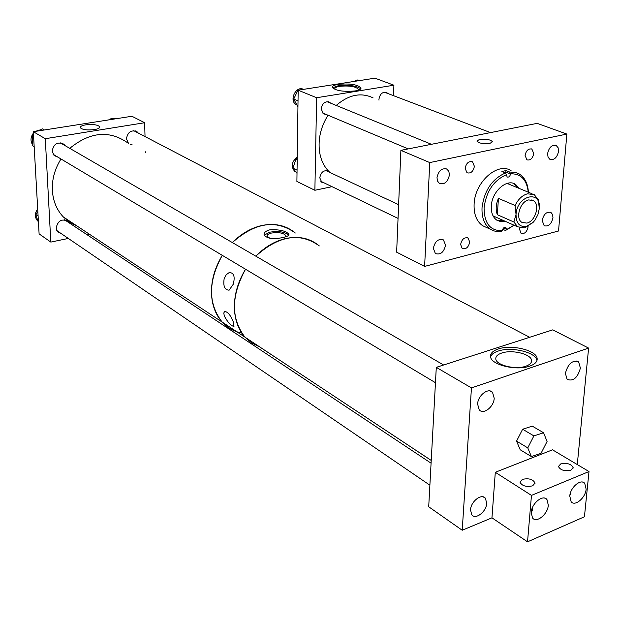 <?xml version="1.0" encoding="UTF-8"?>
<svg xmlns="http://www.w3.org/2000/svg" width="620" height="620" viewBox="0 0 620 620"><rect width="100%" height="100%" fill="white"/><g stroke="black" fill="none" stroke-linecap="round" stroke-linejoin="round"><path stroke-width="0.93" d="M489.862 143.429C483.205 144.088 478.88 143.298 476.881 141.066L479.547 139.407C486.189 138.756 490.505 139.554 492.489 141.786L489.862 143.429M460.621 244.451L462.179 248.442C465.946 249.542 468.457 247.434 469.72 242.102L468.139 238.072C464.372 237.003 461.869 239.126 460.621 244.451M547.6 153.644L548.064 157.17L549.917 159.371C554.257 160.286 557.14 157.581 558.558 151.264L558.093 147.707L556.194 145.491C551.862 144.623 549.002 147.343 547.6 153.644M525.086 155.411L526.907 159.844C530.356 160.603 532.634 158.511 533.735 153.551L531.89 149.087C528.449 148.35 526.179 150.458 525.086 155.411M542.175 220.495L544.174 225.742C548.529 226.788 551.459 224.115 552.97 217.736L552.575 214.52L550.924 212.443C546.584 211.443 543.67 214.125 542.175 220.495M519.793 227.796L519.529 229.284L521.079 233.29C524.536 234.174 526.853 232.105 528.038 227.09L528.062 226.54M436.992 177.661L437.534 181.102L439.402 183.419C444.517 184.838 447.857 182.024 449.423 174.964L448.872 171.469L446.95 169.136C441.858 167.78 438.534 170.616 436.992 177.661M433.334 248.326L435.372 253.534C440.471 255.115 443.858 252.34 445.548 245.202L443.463 239.932C438.371 238.413 435 241.211 433.334 248.326M465.132 168.322L466.992 172.763C470.766 173.74 473.238 171.593 474.401 166.323L472.51 161.843C468.743 160.906 466.286 163.06 465.132 168.322M424.607 266.406L429.768 162.579L566.858 134.067L558.535 230.996L424.607 266.406L396.637 252.169L400.892 150.35L429.768 162.579M400.892 150.35L537.176 123.357L566.858 134.067M519.436 188.526L515.445 184.264C506.734 178.335 491.815 191.658 491.304 206.034C491.017 212.683 492.877 217.411 496.884 220.216L500.836 221.658L505.292 221.325M497.434 220.542L503.812 220.674M493.125 216.008L493.745 216.202M501.44 221.069L502.936 220.278M528.395 192.239C527.899 183.574 524.807 177.467 519.134 173.918L515.313 172.375L509.648 172.027L506.029 170.562L501.882 171.484L505.494 172.949L506.362 174.716C493.683 180.42 486.25 191.433 484.073 207.77C484.181 223.44 490.296 231.066 502.417 230.656L502.433 230.4C502.998 227.997 504.122 227.013 505.796 227.447L506.517 229.609L514.019 225.2M505.494 172.949C492.148 178.878 484.329 190.425 482.035 207.615C481.624 217.744 484.453 224.975 490.521 229.292L493.35 230.749L497.232 231.663L501.379 231.554L502.417 230.656M511.082 170.671C497.659 161.704 474.781 182.086 474.106 204.112C473.726 214.202 476.571 221.394 482.639 225.711L486.785 227.594M502.704 229.261L505.471 230.508L514.135 225.254M505.471 230.508L506.517 229.609M509.648 172.027L510.493 174.042C509.958 176.436 508.857 177.429 507.175 177.025L506.362 174.716M528.271 192.192C526.798 179.707 520.885 173.577 510.516 173.786M517.057 187.542L516.607 185.93M507.695 183.66L507.199 183.388M517.94 187.907L513.468 183.381M506.029 170.562L505.664 173.298M526.845 223.084C535.463 221.41 540.4 204.205 533.285 200.539L528.628 199.919C520.04 201.461 514.98 218.674 521.986 222.425L526.845 223.084M497.325 214.706L498.449 198.361C495.868 204.368 495.489 209.808 497.325 214.706L513.895 222.014L517.692 226.827L524.908 227.819L533.254 222.208M498.449 198.361L515.111 205.507L516.034 214.442C516.088 223.347 519.614 227.331 526.589 226.401L533.293 222.169L534.944 220.185L537.904 214.706L539.284 208.669C541.477 189.425 516.971 195.184 516.034 214.442L513.895 222.014M539.284 208.669L538.4 199.842L534.285 194.68L527.511 193.789C522.35 195.254 518.212 199.16 515.111 205.507M355.183 90.939C343.317 91.962 335.691 90.784 332.304 87.412C332.196 86.056 334.18 85.041 338.257 84.351C350.075 83.359 357.655 84.545 360.995 87.916C361.103 89.234 359.166 90.241 355.183 90.939M360.755 88.807C356.539 85.738 349.029 84.707 338.226 85.715L332.514 87.877M330.662 103.168L329.476 102.16C325.027 100.99 322.253 103.253 321.16 108.95L323.539 113.879L326.081 114.421M329.336 172.182L328.274 171.159C323.81 169.818 320.982 172.035 319.765 177.824L321.78 182.28L324.252 182.939M387.833 93.504L386.655 92.55C382.555 91.613 379.983 93.837 378.944 99.223L378.975 100.184M357.678 90.404L358.36 89.226C355.624 86.459 349.417 85.483 339.737 86.304C336.412 86.87 334.785 87.707 334.878 88.815L335.505 89.675M332.026 186.674L314.882 190.27L296.895 181.443L298.173 90.202L374.968 78.166L393.909 85.211L393.499 95.658M393.909 85.211L316.634 97.735L298.173 90.202M316.634 97.735L314.882 190.27M296.383 104.672L296.127 104.524C288.656 100.634 296.12 85.235 303.474 89.365M298.026 100.858L293.725 99.06L297.941 106.919M293.725 99.06L297.933 90.202L305.048 89.125M353.95 81.46L357.143 79.965L360.274 80.422M358.74 80.709L363.196 80.011M296.004 172.073L294.787 171.469C290.71 166.609 291.532 161.843 297.236 157.155M297.058 170.143L292.911 168.152L297.011 173.352M292.911 168.152L295.965 159.069L297.22 158.612M297.205 159.65L295.965 159.069M94.418 129.603C87.064 130.378 82.359 129.743 80.298 127.697C80.073 126.472 81.863 125.519 85.676 124.853C93.016 124.093 97.697 124.728 99.719 126.775C99.952 127.983 98.185 128.929 94.418 129.603M65.023 145.592L63.984 144.344C57.691 141.399 53.739 143.662 52.142 151.133L54.072 155.488L57.931 157.147M68.99 222.72L68.091 221.464C61.907 218.317 57.916 220.519 56.126 228.059L57.645 231.818L61.217 233.593M138.26 133.036L137.144 131.843C131.393 129.534 127.829 131.835 126.433 138.725L128.417 143.22M130.657 144.421L132.037 144.607M68.324 238.444L50.817 242.087L39.107 233.887L33.333 131.703L131.913 116.258L144.654 122.729L145.026 136.571M89.226 234.089L86.847 234.585M145.429 151.807L145.444 152.381M144.654 122.729L45.291 138.702L33.333 131.703M45.291 138.702L50.817 242.087M498.271 348.983C511.779 344.147 537.183 350.44 537.168 358.794C537.292 361.855 534.827 364.281 529.767 366.094C516.367 371.14 490.606 364.769 490.544 356.562C490.335 353.322 492.908 350.796 498.271 348.983M536.951 360.584C536.339 352.323 511.399 346.324 498.116 351.091C493.939 352.478 491.428 354.377 490.575 356.787M580.398 368.079C577.662 377.859 573.229 381.618 567.091 379.347L565.394 373.333C568.098 363.56 572.516 359.771 578.638 361.956L580.398 368.079M486.692 503.285C486.444 511.694 475.432 520.18 471.735 514.724L470.534 509.888C470.75 501.456 481.756 492.993 485.445 498.333L486.692 503.285M494.21 398.257C493.931 406.852 483.344 415.067 479.206 409.812L477.609 404.07C477.85 395.467 488.413 387.267 492.543 392.39L494.21 398.257M525.853 366.203C529.759 364.808 531.665 362.925 531.557 360.561C531.565 354.144 512.058 349.3 501.704 353.044C497.62 354.438 495.659 356.376 495.806 358.848C495.845 365.172 515.561 370.062 525.853 366.203M462.218 530.247L471.448 387.911L436.294 367.358L428.707 506.772L462.218 530.247L491.954 517.824L527.535 541.833L584.435 516.762L589 471.541L531.464 495.388L527.535 541.833M471.448 387.911L588.613 348.091L577.282 464.558M436.294 367.358L552.722 329.871L588.613 348.091M233.353 322.012C230.741 315.379 227.842 311.844 224.649 311.411L223.766 313.061L224.37 316.13C227.842 322.454 231.043 325.895 233.972 326.446L233.353 322.012M233.228 284.286C235.236 276.59 233.911 272.668 229.237 272.529L226.23 274.738L224.153 278.667C223.053 286.215 224.719 290.044 229.137 290.16L233.228 284.286M285.719 236.77L285.905 235.724C283.642 232.926 278.775 232.051 271.312 233.089C268.282 233.841 266.871 234.879 267.081 236.22L270.018 238.382M283.433 237.39C287.362 236.514 289.183 235.468 288.904 234.267C285.928 230.81 279.527 229.346 269.692 229.857C265.678 230.958 263.818 232.655 264.097 234.926C267.127 238.793 273.567 239.615 283.433 237.39M288.711 235.22C285.161 231.849 278.814 230.834 269.677 232.19L264.182 235.205M431.225 460.435L244.978 337.172L251.72 343L259.648 346.882L251.72 343L244.978 337.172C230.787 318.525 230.973 295.88 245.543 269.235C238.181 281.333 234.453 293.834 234.36 306.729C234.546 319.168 238.088 329.313 244.978 337.172L222.154 322.067C207.971 303.622 208.01 281.379 222.278 255.339C213.257 270.367 209.893 285.479 212.195 300.685C213.706 309.217 217.031 316.339 222.154 322.067C227.501 327.887 234.05 331.553 241.8 333.072M255.781 256.137C264.849 247.008 274.776 241.149 285.572 238.56C298.894 235.755 310.139 238.212 319.315 245.938C300.096 231.996 278.915 235.399 255.781 256.137M232.345 242.56C241.273 233.662 251.077 227.982 261.764 225.517C274.962 222.859 286.138 225.362 295.298 233.012C276.125 219.178 255.138 222.363 232.345 242.56M569.772 496.108L570.594 492.45M569.772 496.07L571.129 501.72C574.965 506.796 585.582 497.821 586.132 489.126L584.73 483.352C580.901 478.392 570.292 487.351 569.772 496.07M531.177 512.825L532.797 509.221L532.503 507.486M531.201 512.438L532.503 517.933C536.432 523.513 547.863 514.22 548.312 505.176L546.956 499.542C543.035 494.094 531.619 503.37 531.201 512.438M532.658 485.824C526.248 487.188 522.025 485.971 520.002 482.182L522.412 479.361C528.821 478.012 533.029 479.245 535.029 483.05L532.658 485.824M570.966 470.154C564.595 471.448 560.418 470.224 558.434 466.488L560.658 463.946C567.029 462.667 571.198 463.9 573.151 467.643L570.966 470.154M531.464 495.388L495.303 472.293L552.521 449.818L589 471.541M495.303 472.293L491.954 517.824M35.224 131.409L41.462 129.487M33.526 135.183L32.806 134.749L32.155 145.522L34.185 146.739M32.806 134.749L33.48 134.339M39.37 130.758L42.47 128.875L44.384 129.975M32.232 144.197C30.287 140.484 30.682 136.795 33.41 133.122M113.352 119.164L111.708 118.311L110.709 119.583M111.708 118.311L115.638 118.808M108.578 119.916L111.67 118.366M111.809 118.327L116.723 118.637M37.851 211.606L35.673 214.357L38.463 222.433M38.099 216.008L35.673 214.357M38.084 221.325L37.316 220.612C34.573 217.016 34.697 213.102 37.696 208.886M373.108 97.898C361.072 92.148 348.773 94.659 336.211 105.431M328.019 115.235C320.726 126.968 317.905 139.167 319.556 151.846C320.959 160.557 324.43 167.431 329.964 172.476M531.394 456.576L520.219 449.771L516.561 441.114L522.629 429.234L532.293 426.142L543.562 432.76L547.08 441.479L541.035 453.321L531.394 456.576L527.767 447.888L533.882 435.907L543.562 432.76M522.629 429.234L533.882 435.907M516.561 441.114L527.767 447.888M77.213 226.137L69.766 222.34L63.341 216.953C58.396 211.707 55.072 205.344 53.367 197.85C50.693 184.535 53.227 171.57 60.977 158.968M69.766 148.343C90.008 131.827 109.329 129.991 127.72 142.848M236.763 331.731L228.873 327.848L222.154 322.067L63.341 216.953M288.897 234.887L288.904 234.267M505.92 172.182L510.493 174.042M503.518 227.997L506.532 229.353M471.673 161.502L472.51 161.843M442.285 239.367L443.463 239.932M445.772 168.64L446.95 169.136M550.095 212.094L550.924 212.443M531.216 148.831L531.89 149.087M555.38 145.189L556.194 145.491M467.302 237.685L468.139 238.072M482.639 225.711L490.521 229.292M513.957 183.652L515.445 184.264M531.766 199.896L533.285 200.539M493.071 215.907L517.692 226.827M533.293 222.169L532.549 222.991M507.098 183.411L532.068 193.758M386.655 92.55L385.841 92.24M328.274 171.159L327.275 170.694M329.476 102.16L328.484 101.758M360.987 88.342L360.995 87.916M296.127 104.524L296.693 104.765M294.787 171.469L295.98 172.042M137.144 131.843L135.338 130.898M68.091 221.464L66.053 220.115M63.984 144.344L61.752 143.057M99.742 127.278L99.719 126.775M537.044 360.259L537.168 358.794M531.464 361.7L531.557 360.561M490.133 390.995L492.543 392.39M483.29 496.899L485.445 498.333M576.755 360.972L578.638 361.956M225.044 311.31L224.649 311.411M229.935 272.358L229.237 272.529M285.897 236.375L285.905 235.724M573.113 468.108L573.151 467.643M570.601 494.218L570.671 493.458M534.982 483.631L535.029 483.05M532.712 510.159L532.797 509.221M544.747 498.147L546.956 499.542M582.73 482.143L584.73 483.352M37.316 220.612L37.991 221.069M431.435 144.297L326.942 101.649M408.231 148.901L322.377 112.863M490.521 132.602L384.33 92.171M398.621 204.678L325.81 170.531M398.048 218.395L320.734 181.249M133.711 130.665L529.674 337.296M431.078 463.194L64.527 219.759M429.877 485.181L56.777 230.562M60.148 142.77L443.618 364.994M53.08 154.248L435.457 382.703"/></g></svg>
